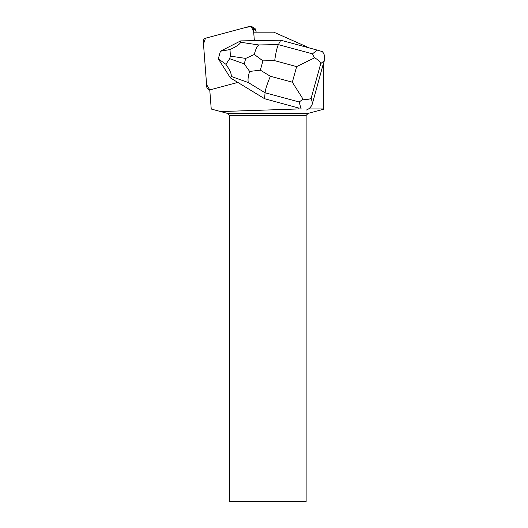 <?xml version="1.0" encoding="UTF-8"?>
<svg xmlns="http://www.w3.org/2000/svg" width="528" height="528" viewBox="0 0 528 528"><rect width="100%" height="100%" fill="white"/><g stroke="black" fill="none" stroke-linecap="round" stroke-linejoin="round"><path stroke-width="0.79" d="M251.968 26.71A3.214 3.181 -60 0 0 249.572 26.4L205.682 38.161A3.214 3.181 -60 0 0 203.293 41.534L206.785 86.929A3.214 3.181 -60 0 0 209.755 89.852L206.606 84.645L203.491 44.075L205.484 38.221L244.702 27.707L251.229 26.4L253.77 32.162L253.546 29.218A3.214 3.181 -60 0 0 251.968 26.71L254.423 28.129A3.214 3.181 120 0 1 256.001 30.637L256.113 32.162M254.351 40.669L253.697 32.162L273.801 32.162L309.474 47.995M299.059 108.154L264.601 98.716L299.059 108.154L298.604 108.94L220.73 111.573L211.233 109.032L209.755 89.813A3.214 3.181 120 0 0 210.679 89.701L237.838 82.427M298.604 108.94L301.904 108.94M220.73 111.573L227.489 113.388L229.515 115.414L229.515 501.6L306.128 501.6L306.128 115.414L229.515 115.414M306.128 115.414L308.167 113.388L227.489 113.388M308.167 113.388L323.4 109.322L323.4 108.94L308.557 108.94M221.912 64.508A10.448 10.336 120 0 1 220.849 62.839M323.4 65.993L322.04 68.35L323.4 63.433L323.4 108.94M322.04 68.35L312.543 103.264C311.474 106.729 309.349 109.006 306.154 110.101M323.4 64.033L324.317 60.713L320.74 63.598C320.054 61.538 317.981 59.624 314.523 57.856L296.644 66.607L274.699 60.667C275.794 52.76 277.022 47.414 278.381 44.616L280.784 40.22L240.676 40.894L240.544 42.24L258.7 44.946L278.381 44.616L312.49 53.856L314.523 57.856M249.638 71.432L244.226 63.888L245.738 58.417L254.331 54.463L262.931 60.865L260.357 70.165L249.638 71.432C248.134 76.118 247.691 79.827 248.299 82.553L265.063 92.756C265.478 89.146 267.254 83.642 270.382 76.263L292.327 82.21L303.085 99.178L299.171 101.996L265.063 92.756L264.601 98.716L230.432 77.92L218.315 58.852L220.42 51.216L229.99 49.579C236.729 46.398 240.247 43.949 240.544 42.24M312.49 53.856L317.176 50.081L280.784 40.22M317.176 50.081L322.337 51.605C324.522 54.16 325.182 57.196 324.317 60.713M240.676 40.894L220.42 51.216M248.299 82.553L231.092 76.395C231.818 74.415 230.089 70.382 225.911 64.304L218.315 58.826M231.092 76.395L230.432 77.92M229.99 49.579L230.406 56.133L229.693 58.694L225.911 64.304M303.085 99.178C306.907 99.647 309.599 99.33 311.15 98.241L312.543 103.264M254.331 54.463C255.413 49.81 256.872 46.642 258.7 44.946M256.001 30.637L253.546 29.218M320.74 63.598L311.15 98.241M274.699 60.667L262.931 60.865M260.357 70.165L270.382 76.263M292.327 82.21L296.644 66.607M300.993 108.577L299.171 101.996M245.738 58.417L230.406 56.133M229.693 58.694L244.226 63.888M209.788 90.262L208.355 89.437"/></g></svg>

